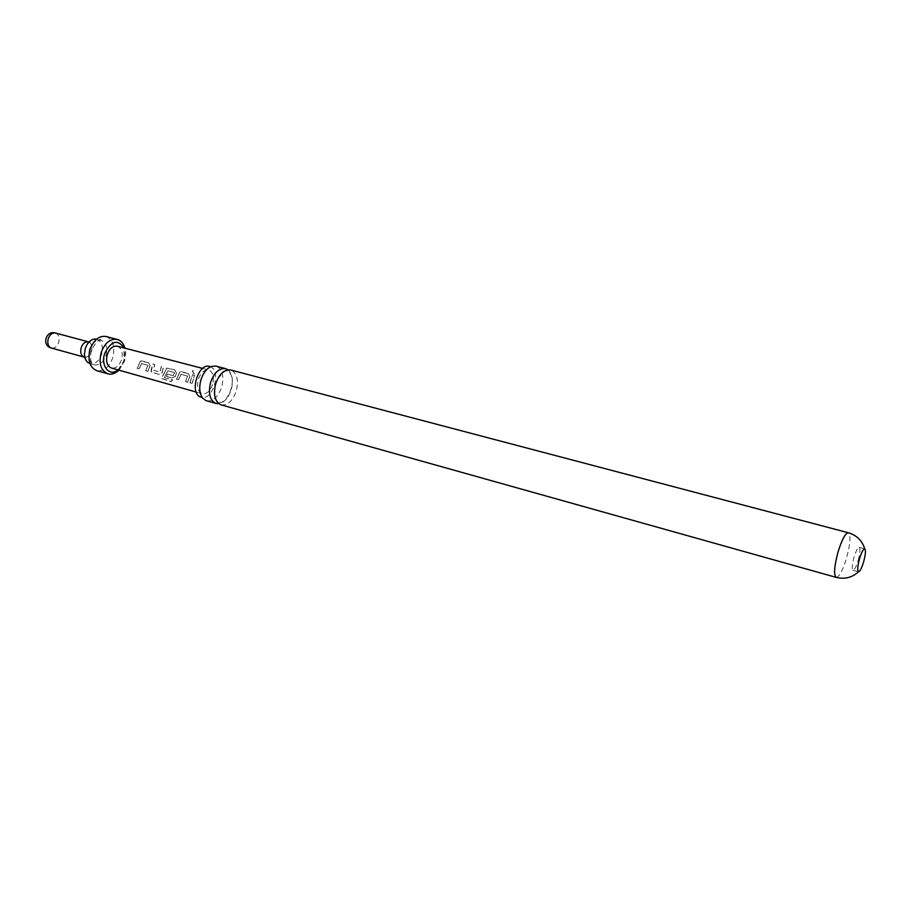 <?xml version="1.0" encoding="UTF-8"?>
<svg xmlns="http://www.w3.org/2000/svg" width="911" height="911" viewBox="0 0 911 911"><rect width="100%" height="100%" fill="white"/><g stroke="black" fill="none" stroke-linecap="round" stroke-linejoin="round"><path stroke-width="0.68" stroke-dasharray="4.55 3.42" d="M193.383 370.504L192.574 370.731L193.713 373.556L194.396 373.453L193.383 370.504M193.223 370.629L192.403 370.857L193.542 373.624L194.248 373.51L193.223 370.629M227.989 369.809C232.544 374.114 233.58 380.866 231.121 390.079C228.308 398.05 224.197 402.582 218.777 403.698M210.213 366.723L210.316 366.769C221.441 370.492 213.322 399.975 201.889 397.355M189.887 382.814L191.97 383.383L194.544 375.275L192.46 374.706L189.887 382.814L192.073 383.52L194.703 375.241L192.631 374.672L190 382.95M858.23 560.208C860.155 552.875 860.485 548.593 859.21 547.363C857.707 547.579 855.964 550.939 853.971 557.43C852.036 564.797 851.705 569.079 852.981 570.286C854.495 570.047 856.238 566.688 858.23 560.208M105.995 336.478C113.123 339.701 115.367 346.818 112.702 357.852C109.024 367.349 103.695 371.62 96.703 370.652M96.623 339.154L96.725 339.177C101.85 341.488 103.467 346.59 101.576 354.481C98.935 361.28 95.097 364.332 90.075 363.637L89.973 363.603M117.325 346.203C121.823 348.23 123.213 352.773 121.516 359.822C119.17 365.892 115.799 368.613 111.404 368.01M138.996 364.582L137.197 368.443L139.167 369.001L141.535 363.569L147.981 365.3L145.885 370.823L147.889 371.369L150.144 365.71L148.607 362.772L141.626 360.858L139.463 362.806L138.996 364.582M151.955 368.112L151.192 371.813L159.095 374.455L162.112 372.838L163.581 366.826L161.554 366.279L160.017 372.087L153.458 370.265L154.756 364.434L152.752 363.888L151.955 368.112M165.073 371.699L161.566 378.486L171.029 381.698L172.657 380.046L164.527 377.655L167.897 370.709L174.605 372.724L173.466 375.765L167.67 374.17L166.474 376.482L172.327 378.088L175.367 376.459L176.506 372.861L174.935 369.889L166.872 368.055L165.073 371.699M178.351 375.321L176.563 379.249L178.624 379.819L180.993 374.273L187.666 376.095L185.582 381.732L187.643 382.301L189.921 376.516L188.338 373.521L181.095 371.563L180.162 371.665L178.351 375.321M212.559 384.647C210.054 391.274 206.603 394.315 202.196 393.768C197.812 391.65 196.548 386.765 198.404 379.113C200.898 372.519 204.326 369.479 208.665 369.98C213.128 372.075 214.427 376.96 212.559 384.647M221.145 404.905C227.488 405.668 232.476 401.182 236.12 391.434C238.784 380.878 237.247 373.817 231.485 370.253L230.642 369.968M206.546 400.817C212.946 401.592 217.957 397.15 221.589 387.482C224.231 376.995 222.648 369.957 216.841 366.393L215.987 366.108M188.167 373.556L179.979 371.699L176.449 379.113L178.51 379.682L180.834 374.25L187.507 376.072L185.468 381.584L187.541 382.153L189.761 376.505L188.338 373.521M164.435 377.473L167.738 370.686L174.343 372.485L173.329 375.674L167.522 374.079L166.36 376.334L172.213 377.951L175.231 376.368L176.347 372.85L174.764 369.923L166.69 368.09L161.498 378.281L170.972 381.481L172.566 379.864L164.527 377.655M161.976 372.736L163.411 366.86L161.384 366.313L159.88 371.984L153.321 370.173L154.597 364.468L152.581 363.922L151.146 369.775L151.067 371.665L151.921 372.371L158.981 374.307L162.112 372.838M148.436 362.806L140.59 360.984L137.083 368.295L139.053 368.853L141.364 363.546L147.81 365.277L145.771 370.686L147.776 371.232L149.985 365.687L148.607 362.772M92.216 344.54C94.949 341.056 97.921 339.655 101.11 340.338C106.234 342.65 107.84 347.763 105.938 355.677C103.285 362.487 99.458 365.539 94.448 364.855C91.351 363.819 89.494 361.109 88.902 356.725M118.031 369.889L124.01 360.767L123.998 347.945M117.086 339.393C124.181 342.616 126.39 349.767 123.714 360.847C120.024 370.401 114.695 374.706 107.749 373.761M88.413 341.841C91.635 343.288 92.66 346.487 91.476 351.418C89.825 355.666 87.41 357.567 84.256 357.135M55.503 333.016L55.89 333.141C58.873 334.781 59.807 337.901 58.668 342.49C57.017 346.658 54.603 348.526 51.403 348.07M836.207 577.38C839.282 576.948 842.755 570.423 846.626 557.805C850.373 543.537 850.954 535.19 848.346 532.753M219.187 402.275C220.781 401.592 219.209 404.712 225.985 399.234C235.892 384.009 231.622 375.252 229.652 372.474L227.625 371.244C225.78 373.487 229.378 364.833 217.524 379.227C210.441 396.479 219.209 404.438 218.97 402.206L219.187 402.275M859.21 547.363L864.698 548.832M90.075 363.637L94.448 364.855C94.721 364.434 88.31 364.935 91.328 349.824C96.942 340.93 100.21 337.765 101.11 340.338L96.725 339.177M119.056 370.173L124.556 361.007C125.923 355.085 126.082 350.826 125.035 348.218M89.016 341.944L90.451 341.488L87.183 344.278M196.218 392.06L202.196 393.768M202.641 368.42L208.665 369.98M211.454 366.404L210.521 366.791M202.789 398.266L202.037 397.401M84.825 357.34L85.839 358.467L84.427 354.402M852.981 570.286L858.447 571.789"/><path stroke-width="1.37" d="M218.777 403.698L215.6 403.334C209.667 399.963 208.038 392.88 210.714 382.062C214.381 372.383 219.335 367.907 225.609 368.636L227.989 369.809M201.889 397.355L200.739 397.059C188.793 393.495 198.473 361.758 210.008 366.643L210.213 366.723M863.674 561.688C865.598 554.366 865.94 550.085 864.71 548.832L864.698 548.832C863.218 549.06 861.476 552.419 859.483 558.933C857.547 566.312 857.205 570.593 858.447 571.789L858.458 571.801C859.961 571.527 861.692 568.168 863.674 561.688M107.749 373.761L96.703 370.652C89.688 367.44 87.49 360.323 90.132 349.3C93.833 339.837 99.117 335.567 105.995 336.478L117.086 339.393C110.242 338.493 104.97 342.809 101.258 352.318C98.604 363.398 100.768 370.549 107.749 373.761C111.199 374.888 114.968 373.692 119.056 370.173M89.973 363.603C86.613 362.384 84.769 359.321 84.427 354.402L85.292 348.332L87.183 344.278C89.973 340.213 93.116 338.505 96.623 339.154M196.218 392.06L111.404 368.01C106.986 365.96 105.619 361.428 107.304 354.413C109.65 348.389 112.987 345.656 117.325 346.203L202.641 368.42M836.207 577.38C833.611 575.035 834.191 566.665 837.949 552.294C841.855 539.642 845.328 533.117 848.346 532.753L230.642 369.968C224.402 369.24 219.437 373.726 215.782 383.44C213.094 394.269 214.711 401.375 220.621 404.735L836.207 577.38C844.713 579.464 852.127 577.597 858.458 571.801M225.609 368.636L215.987 366.108L211.454 366.404C206.843 368.34 203.381 372.69 201.058 379.443C198.849 387.334 199.429 393.609 202.789 398.266L206.023 400.646L216.123 403.493M88.902 356.725L89.688 349.528L92.216 344.54M123.998 347.945C117.633 338.926 111.21 340.76 104.731 353.434C100.312 365.971 109.616 377.177 118.031 369.889M51.403 348.07L51.096 347.968C48.078 346.362 47.133 343.231 48.272 338.596C49.923 334.428 52.326 332.572 55.503 333.016C46.21 330.112 41.439 344.745 50.674 347.831L84.256 357.135C81.056 355.677 80.054 352.489 81.227 347.558C82.89 343.322 85.281 341.409 88.413 341.841L89.016 341.944M848.346 532.753C856.727 535.269 862.182 540.633 864.71 548.832M88.413 341.841L55.503 333.016M84.256 357.135L84.825 357.34M125.035 348.218C123.281 343.117 120.639 340.167 117.086 339.393"/></g></svg>
